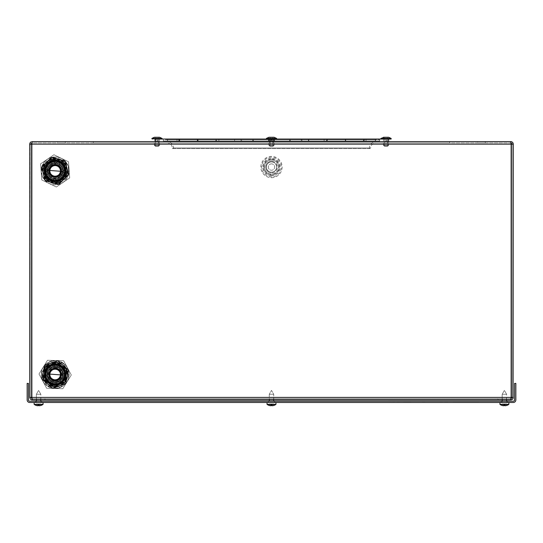 <?xml version="1.0" encoding="UTF-8"?>
<svg xmlns="http://www.w3.org/2000/svg" width="543" height="543" viewBox="0 0 543 543"><rect width="100%" height="100%" fill="white"/><g stroke="black" fill="none" stroke-linecap="round" stroke-linejoin="round"><path stroke-width="0.41" stroke-dasharray="2.71 2.04" d="M271.5 160.056A6.998 6.998 0 0 0 264.502 167.054A6.998 6.998 0 0 0 271.5 174.052A6.998 6.998 0 0 0 278.498 167.054A6.998 6.998 0 0 0 271.5 160.056A6.998 6.998 0 0 0 264.502 167.054A6.998 6.998 0 0 0 271.5 174.052A6.998 6.998 0 0 0 278.498 167.054A6.998 6.998 0 0 0 271.5 160.056M271.5 175.851A8.797 8.797 0 0 0 280.297 167.054A8.797 8.797 0 0 0 271.5 158.257A8.797 8.797 0 0 0 262.703 167.054A8.797 8.797 0 0 0 271.5 175.851M271.5 177.71A10.656 10.656 0 0 0 282.156 167.054A10.656 10.656 0 0 0 271.5 156.398A10.656 10.656 0 0 0 260.844 167.054A10.656 10.656 0 0 0 271.5 177.71M271.5 157.192A9.862 9.862 0 0 0 261.638 167.054A9.862 9.862 0 0 0 271.5 176.916A9.862 9.862 0 0 0 281.362 167.054A9.862 9.862 0 0 0 271.5 157.192M271.5 159.051A8.002 8.002 0 0 0 263.498 167.054A8.002 8.002 0 0 0 271.5 175.056A8.002 8.002 0 0 0 279.502 167.054A8.002 8.002 0 0 0 271.5 159.051M40.644 398.677L36.564 398.677L40.644 398.677L36.564 398.677L40.644 398.677L36.564 398.677L40.644 398.677L40.644 399.953L36.564 399.953L40.644 399.953L36.564 399.953L40.644 399.953L36.564 399.953L40.644 399.953L40.644 398.677L40.644 399.953M36.564 398.677L36.564 399.953M273.536 398.677L273.536 399.953L269.464 399.953L273.536 399.953L269.464 399.953L273.536 399.953L273.536 398.677L269.464 398.677L269.464 399.953L269.464 398.677L273.536 398.677M506.436 398.677L502.363 398.677L506.436 398.677L502.363 398.677L506.436 398.677L502.363 398.677L506.436 398.677L506.436 399.953L502.363 399.953L506.436 399.953L502.363 399.953L506.436 399.953L502.363 399.953L506.436 399.953L506.436 398.677L506.436 399.953M502.363 398.677L502.363 399.953M57.694 142.877L65.33 142.877L57.694 142.877L65.33 142.877L57.694 142.877L65.33 142.877L57.694 142.877L57.694 141.601L65.33 141.601L57.694 141.601L65.33 141.601L57.694 141.601L65.33 141.601L57.694 141.601L57.694 142.877L57.694 141.601M65.33 142.877L65.33 141.601M477.67 142.877L485.306 142.877L477.67 142.877L485.306 142.877L477.67 142.877L485.306 142.877L477.67 142.877L477.67 141.601L485.306 141.601L477.67 141.601L485.306 141.601L477.67 141.601L485.306 141.601L477.67 141.601L477.67 142.877L477.67 141.601M485.306 142.877L485.306 141.601M269.464 142.877L269.464 141.601L273.536 141.601L269.464 141.601L273.536 141.601L269.464 141.601L269.464 142.877L273.536 142.877L273.536 141.601L273.536 142.877L269.464 142.877M384.003 142.877L388.075 142.877L384.003 142.877L384.003 141.601L388.075 141.601L384.003 141.601M388.075 142.877L388.075 141.601M154.925 142.877L158.997 142.877L154.925 142.877L154.925 141.601L158.997 141.601L154.925 141.601M158.997 142.877L158.997 141.601M172.233 148.599L370.767 148.599L370.767 147.968L172.233 147.968L370.767 147.968A5.091 5.091 0 0 1 375.858 142.877L167.142 142.877A5.091 5.091 0 0 1 172.233 147.968L172.233 148.599L370.767 148.599M173.509 148.599L369.498 148.599L173.509 148.599L173.509 147.968L369.498 147.968L173.509 147.968A6.36 6.36 0 0 0 167.176 141.601M369.498 148.599L369.498 147.968A6.367 6.367 0 0 1 375.824 141.601M167.142 141.601L375.858 141.601L167.142 141.601M55.148 384.044A9.543 9.543 0 0 1 45.605 374.5A9.543 9.543 0 0 1 55.148 364.95A9.543 9.543 0 0 0 45.605 374.5A9.543 9.543 0 0 0 55.148 384.044A9.543 9.543 0 0 1 45.605 374.5A9.543 9.543 0 0 1 55.148 364.95A9.543 9.543 0 0 1 64.692 374.5A9.543 9.543 0 0 1 55.148 384.044A9.543 9.543 0 0 1 45.605 374.5A9.543 9.543 0 0 1 55.148 364.95A9.543 9.543 0 0 1 64.692 374.5A9.543 9.543 0 0 1 55.148 384.044A9.543 9.543 0 0 0 64.692 374.5A9.543 9.543 0 0 0 55.148 364.95A9.543 9.543 0 0 1 64.692 374.5A9.543 9.543 0 0 1 55.148 384.044M55.148 180.419A9.543 9.543 0 0 1 45.605 170.875A9.543 9.543 0 0 1 55.148 161.325A9.543 9.543 0 0 0 45.605 170.875A9.543 9.543 0 0 0 55.148 180.419A9.543 9.543 0 0 1 45.605 170.875A9.543 9.543 0 0 1 55.148 161.325A9.543 9.543 0 0 1 64.692 170.875A9.543 9.543 0 0 1 55.148 180.419A9.543 9.543 0 0 1 45.605 170.875A9.543 9.543 0 0 1 55.148 161.325A9.543 9.543 0 0 1 64.692 170.875A9.543 9.543 0 0 1 55.148 180.419A9.543 9.543 0 0 0 64.692 170.875A9.543 9.543 0 0 0 55.148 161.325A9.543 9.543 0 0 1 64.692 170.875A9.543 9.543 0 0 1 55.148 180.419M44.967 398.677L44.967 399.953L498.033 399.953L498.033 398.677L510.759 398.677L512.035 397.408A1.276 1.276 0 0 1 510.759 398.677A1.276 1.276 0 0 0 512.035 397.408L510.759 398.677L44.967 398.677L44.967 399.953L498.033 399.953L44.967 399.953L44.967 398.677L32.241 398.677A1.276 1.276 0 0 1 30.971 397.408L32.241 398.677L498.033 398.677L498.033 399.953L44.967 399.953L44.967 398.677M32.329 398.677L30.971 397.408A1.276 1.276 0 0 0 32.241 398.677L32.288 399.953L30.442 399.207L29.695 397.408L31.867 397.408L32.329 398.677L510.671 398.677L32.329 398.677M510.671 398.677L511.133 397.408L510.671 398.677M32.241 142.877L30.971 144.146A1.276 1.276 0 0 1 32.241 142.877L510.759 142.877A1.276 1.276 0 0 1 512.035 144.146L510.759 142.877L32.241 142.877A1.276 1.276 0 0 0 30.971 144.146L30.971 397.408L30.971 144.146L30.971 397.408L32.241 398.677L30.971 397.408L30.971 144.146L30.971 397.408L30.971 144.146L32.241 142.877L31.867 144.146L32.241 142.877L30.971 144.146L31.867 144.146L30.971 144.146L32.241 142.877M513.108 398.379L513.305 144.146L511.133 144.146L512.035 144.146L510.759 142.877L511.133 144.146L510.759 142.877L512.035 144.146L512.035 397.408L510.759 398.677L512.035 397.408L511.133 397.408L512.035 397.408L512.035 144.146A1.276 1.276 0 0 0 510.759 142.877L512.035 144.146L512.035 397.408L30.971 397.408L511.133 397.408L31.867 397.408L31.867 144.146L30.971 144.146M167.142 142.877L375.858 142.877M93.328 142.877L449.672 142.877L93.328 142.877L93.328 141.601L449.672 141.601L93.328 141.601L93.328 142.877M510.759 141.601L32.241 141.601L31.867 144.146L511.133 144.146L510.759 141.601L512.558 142.347M29.892 143.176L29.695 397.408M513.108 143.176L513.305 144.146M30.442 142.347L32.241 141.601M512.558 399.207L510.712 399.953L31.263 399.757M511.737 399.757L510.712 399.953L511.133 397.408L511.133 144.146L512.035 144.146L512.035 397.408M498.033 398.677L498.033 399.953L498.033 398.677M449.672 142.877L449.672 141.601L449.672 142.877M475.641 402.37L454.525 402.37L475.641 402.499M478.743 402.37L452.971 402.37L478.743 402.499M274.683 401.223L274.683 402.499L268.317 402.499L274.683 402.499L268.317 402.499L274.683 402.499L274.683 401.223L268.317 401.223L268.317 402.499L268.317 401.223L274.683 401.223M507.576 401.223L501.216 401.223L507.576 401.223L501.216 401.223L507.576 401.223L501.216 401.223L507.576 401.223L507.576 402.499L501.216 402.499L507.576 402.499L501.216 402.499L507.576 402.499L501.216 402.499L507.576 402.499L507.576 401.223L507.576 402.499M501.216 401.223L501.216 402.499M41.784 401.223L35.424 401.223L41.784 401.223L35.424 401.223L41.784 401.223L35.424 401.223L41.784 401.223L41.784 402.499L35.424 402.499L41.784 402.499L35.424 402.499L41.784 402.499L35.424 402.499L41.784 402.499L41.784 401.223L41.784 402.499M35.424 401.223L35.424 402.499M412.694 402.499L410.338 402.37L412.694 402.499M410.942 402.37L403.32 402.37L410.942 402.499M29.695 402.499L513.305 402.499A2.545 2.545 0 0 0 515.85 399.953L515.85 383.406L514.574 383.406L514.574 399.953A1.269 1.269 0 0 1 513.305 401.223L29.695 401.223A1.269 1.269 0 0 1 28.426 399.953L28.426 383.406L27.15 383.406L27.15 399.953A2.545 2.545 0 0 0 29.695 402.499M442.728 402.499L438.832 402.499L442.728 402.37M447.921 402.37L439.212 402.499L447.921 402.499M447.405 402.37L439.219 402.37L447.405 402.499M426.282 402.499L422.291 402.499M406.904 402.499L403.306 402.499L406.904 402.37M391.109 402.499L399.58 402.499M444.154 402.499L445.111 402.499L444.154 402.499M465.378 402.37L457.613 402.499L465.378 402.37M422.291 402.37L426.282 402.37M408.628 402.499L405.214 402.499L408.628 402.499M405.628 402.37L407.983 402.37L405.628 402.37M391.109 402.37L392.569 402.499M399.58 402.37L392.569 402.37M390.342 402.37L388.584 402.499L390.356 402.499M462.636 402.37L469.077 402.37L462.636 402.499M506.626 399.953L506.626 394.266L502.166 394.266L506.626 394.266L504.393 390.403L502.166 394.266L506.626 394.266L502.166 394.266L506.626 394.266L504.393 390.403L502.166 394.266L504.393 390.403L506.626 394.266L502.166 394.266L502.166 399.953M499.94 404.372A7.636 7.636 0 0 0 501.956 405.404L501.956 405.383A7.595 7.324 -113.4 0 0 502.906 405.648L502.933 404.026L502.906 405.648A7.595 7.324 -113.4 0 1 501.956 405.383L502.099 404.026L504.78 404.026L502.099 404.026L504.78 404.026L502.099 404.026L504.223 404.026L502.099 404.026L501.956 405.404A7.636 7.636 0 0 1 499.94 404.372L499.94 402.499L508.852 402.499L499.94 402.499L508.852 402.499L499.94 402.499L499.94 404.372L508.852 404.372L499.94 404.372L508.852 404.372L499.94 404.372L508.852 404.372L508.852 402.499L499.94 402.499L508.852 402.499L508.852 404.372A7.636 7.636 0 0 1 506.836 405.404L506.836 405.383A7.595 7.324 113.4 0 1 505.886 405.648A7.629 6.57 -101.9 0 1 505.173 405.723A7.629 3.794 -96.9 0 1 504.752 405.648A7.629 3.794 -96.9 0 0 505.173 405.723A7.629 6.57 -101.9 0 0 505.886 405.648A7.595 7.324 113.4 0 0 506.836 405.383L506.836 405.383A7.595 7.324 113.4 0 1 505.886 405.648A7.629 6.57 -101.9 0 1 505.173 405.723A7.629 3.794 -96.9 0 1 504.752 405.648A7.595 1.833 -96.2 0 0 504.963 405.383A7.595 1.833 -96.2 0 1 504.752 405.648A7.629 3.794 -96.9 0 0 505.173 405.723A7.629 6.57 -101.9 0 0 505.886 405.648A7.595 7.324 113.4 0 0 506.836 405.383L506.836 405.404A7.636 7.636 0 0 0 508.852 404.372M502.166 401.223L502.166 402.499L506.626 402.499L502.166 402.499L506.626 402.499L502.166 402.499L506.626 402.499L502.166 402.499L502.166 394.266L502.166 402.499M506.626 401.223L506.626 402.499M504.067 405.397L504.04 405.648A7.629 3.794 96.9 0 1 503.619 405.723A7.629 6.57 101.9 0 1 502.906 405.648A7.629 6.57 101.9 0 0 503.619 405.723L503.755 404.026L503.619 405.723A7.629 3.794 96.9 0 0 504.04 405.648A7.595 1.833 96.2 0 1 503.829 405.383A7.453 7.412 180 0 0 504.963 405.383A7.453 7.412 180 0 1 504.399 405.404M504.393 405.404A7.453 7.412 180 0 0 504.963 405.383L504.78 404.026L504.963 405.383L504.78 404.026L504.013 404.026L503.829 405.383A7.453 7.412 180 0 0 504.393 405.404A7.453 7.412 180 0 1 503.829 405.383A7.595 1.833 96.2 0 0 504.04 405.648A7.595 1.833 96.2 0 1 503.829 405.383A7.453 7.412 180 0 0 504.963 405.383A7.595 1.833 -96.2 0 1 504.752 405.648A7.595 1.833 -96.2 0 0 504.963 405.383A7.453 7.412 180 0 1 503.829 405.383A7.595 1.833 96.2 0 0 504.04 405.648A7.595 1.833 96.2 0 1 503.829 405.383L504.013 404.026L503.829 405.383L504.013 404.026L503.829 405.383L504.013 404.026L504.78 404.026L504.963 405.383A7.595 1.833 -96.2 0 1 504.752 405.648A7.629 3.794 -96.9 0 0 505.173 405.723L505.038 404.026L505.859 404.026L505.886 405.648L505.859 404.026L506.694 404.026L506.836 405.383L506.694 404.026L505.038 404.026L505.173 405.723L505.038 404.026L504.569 404.026L504.725 405.397M504.752 405.648L504.569 404.026L504.752 405.648L504.569 404.026L505.038 404.026L504.569 404.026L504.752 405.648L504.569 404.026L505.859 404.026L505.886 405.648L505.859 404.026L506.694 404.026L506.836 405.383L506.694 404.026L505.038 404.026L505.173 405.723L505.038 404.026L505.859 404.026L505.886 405.648L505.859 404.026L506.694 404.026L506.836 405.383L506.694 404.026L505.038 404.026L505.173 405.723M269.274 401.223L269.274 394.266L273.726 394.266L269.274 394.266L273.726 394.266L271.5 390.403L269.274 394.266L271.5 390.403L273.726 394.266L269.274 394.266L269.274 399.953M275.953 402.499L267.047 402.499L275.953 402.499L267.047 402.499L267.047 404.372L275.953 404.372L267.047 404.372L275.953 404.372L275.953 402.499L267.047 402.499M273.726 399.953L273.726 394.266L273.726 402.499L269.274 402.499L273.726 402.499L269.274 402.499L273.726 402.499L273.726 401.223M271.174 405.397L271.147 405.648A7.629 3.794 96.9 0 1 270.726 405.723A7.629 6.57 101.9 0 1 270.014 405.648A7.595 7.324 -113.4 0 1 269.063 405.383L269.206 404.026L269.063 405.383A7.595 7.324 -113.4 0 0 270.014 405.648L270.041 404.026L269.206 404.026L270.041 404.026L270.014 405.648A7.629 6.57 101.9 0 0 270.726 405.723L270.855 404.026L269.206 404.026L271.88 404.026L270.041 404.026L271.33 404.026L270.855 404.026L270.726 405.723A7.629 3.794 96.9 0 0 271.147 405.648A7.595 1.833 96.2 0 1 270.937 405.383A7.453 7.412 180 0 0 272.063 405.383A7.595 1.833 -96.2 0 1 271.853 405.648A7.629 3.794 -96.9 0 0 272.274 405.723A7.629 3.794 -96.9 0 1 271.853 405.648A7.595 1.833 -96.2 0 0 272.063 405.383A7.453 7.412 180 0 1 270.937 405.383A7.453 7.412 180 0 0 272.063 405.383A7.595 1.833 -96.2 0 1 271.853 405.648A7.629 3.794 -96.9 0 0 272.274 405.723A7.629 6.57 -101.9 0 0 272.986 405.648A7.629 6.57 -101.9 0 1 272.274 405.723L272.145 404.026L272.959 404.026L272.986 405.648A7.595 7.324 113.4 0 0 273.937 405.383A7.595 7.324 113.4 0 1 272.986 405.648L272.959 404.026L273.794 404.026L273.937 405.404L273.794 404.026L272.145 404.026L272.274 405.723L272.145 404.026L271.67 404.026L271.826 405.397M271.853 405.648L271.67 404.026L271.853 405.648L271.67 404.026L272.145 404.026L271.12 404.026L270.937 405.383A7.595 1.833 96.2 0 0 271.147 405.648A7.595 1.833 96.2 0 1 270.937 405.383L271.12 404.026L270.937 405.383L271.12 404.026L271.88 404.026L272.063 405.383L271.67 404.026L272.959 404.026L272.986 405.648L272.959 404.026L273.794 404.026L273.937 405.383L273.794 404.026L272.145 404.026L272.274 405.723M40.834 399.953L40.834 394.266L36.374 394.266L40.834 394.266L38.607 390.403L36.374 394.266L40.834 394.266L36.374 394.266L40.834 394.266L38.607 390.403L36.374 394.266L38.607 390.403L40.834 394.266L36.374 394.266L36.374 399.953M34.148 404.372A7.636 7.636 0 0 0 36.164 405.404L36.164 405.383A7.595 7.324 -113.4 0 0 37.114 405.648L37.141 404.026L37.114 405.648A7.595 7.324 -113.4 0 1 36.164 405.383L36.306 404.026L38.987 404.026L36.306 404.026L38.987 404.026L36.306 404.026L38.431 404.026L36.306 404.026L36.164 405.404A7.636 7.636 0 0 1 34.148 404.372L34.148 402.499L43.06 402.499L34.148 402.499L43.06 402.499L34.148 402.499L34.148 404.372L43.06 404.372L34.148 404.372L43.06 404.372L34.148 404.372L43.06 404.372L43.06 402.499L34.148 402.499L43.06 402.499L43.06 404.372A7.636 7.636 0 0 1 41.044 405.404L41.044 405.383A7.595 7.324 113.4 0 1 40.094 405.648A7.629 6.57 -101.9 0 1 39.381 405.723A7.629 3.794 -96.9 0 1 38.96 405.648A7.629 3.794 -96.9 0 0 39.381 405.723A7.629 6.57 -101.9 0 0 40.094 405.648A7.595 7.324 113.4 0 0 41.044 405.383L41.044 405.383A7.595 7.324 113.4 0 1 40.094 405.648A7.629 6.57 -101.9 0 1 39.381 405.723A7.629 3.794 -96.9 0 1 38.96 405.648A7.595 1.833 -96.2 0 0 39.171 405.383A7.595 1.833 -96.2 0 1 38.96 405.648A7.629 3.794 -96.9 0 0 39.381 405.723A7.629 6.57 -101.9 0 0 40.094 405.648A7.595 7.324 113.4 0 0 41.044 405.383L41.044 405.404A7.636 7.636 0 0 0 43.06 404.372M36.374 401.223L36.374 402.499L40.834 402.499L36.374 402.499L40.834 402.499L36.374 402.499L40.834 402.499L36.374 402.499L36.374 394.266L36.374 402.499M40.834 401.223L40.834 402.499M38.275 405.397L38.248 405.648A7.629 3.794 96.9 0 1 37.827 405.723A7.629 6.57 101.9 0 1 37.114 405.648A7.629 6.57 101.9 0 0 37.827 405.723L37.962 404.026L37.827 405.723A7.629 3.794 96.9 0 0 38.248 405.648A7.595 1.833 96.2 0 1 38.037 405.383A7.453 7.412 180 0 0 38.601 405.404M38.607 405.404A7.453 7.412 180 0 0 39.171 405.383A7.453 7.412 180 0 1 38.037 405.383A7.453 7.412 180 0 0 39.171 405.383A7.595 1.833 -96.2 0 1 38.96 405.648A7.595 1.833 -96.2 0 0 39.171 405.383A7.453 7.412 180 0 1 38.037 405.383A7.595 1.833 96.2 0 0 38.248 405.648A7.595 1.833 96.2 0 1 38.037 405.383A7.453 7.412 180 0 0 39.171 405.383A7.595 1.833 -96.2 0 1 38.96 405.648A7.629 3.794 -96.9 0 0 39.381 405.723L39.245 404.026L40.067 404.026L40.094 405.648L40.067 404.026L40.901 404.026L41.044 405.383L40.901 404.026L39.245 404.026L39.381 405.723L39.245 404.026L38.777 404.026L38.933 405.397M38.96 405.648L38.777 404.026L38.96 405.648L38.777 404.026L39.245 404.026L38.22 404.026L38.037 405.383A7.595 1.833 96.2 0 0 38.248 405.648A7.595 1.833 96.2 0 1 38.037 405.383L38.22 404.026L38.037 405.383L38.22 404.026L38.037 405.383L38.22 404.026L38.987 404.026L39.171 405.383L38.777 404.026L40.067 404.026L40.094 405.648L40.067 404.026L40.901 404.026L41.044 405.383L40.901 404.026L39.245 404.026L39.381 405.723L39.245 404.026L38.777 404.026L38.96 405.648L38.777 404.026L40.067 404.026L40.094 405.648L40.067 404.026L40.901 404.026L41.044 405.383L40.901 404.026L39.245 404.026L39.381 405.723M37.827 405.723L37.962 404.026L37.827 405.723A7.629 6.57 101.9 0 1 37.114 405.648A7.595 7.324 -113.4 0 1 36.164 405.383A7.595 7.324 -113.4 0 0 37.114 405.648L37.141 404.026L37.114 405.648A7.629 6.57 101.9 0 0 37.827 405.723L37.962 404.026L37.827 405.723A7.629 3.794 96.9 0 0 38.248 405.648A7.629 3.794 96.9 0 1 37.827 405.723A7.629 3.794 96.9 0 0 38.248 405.648L38.431 404.026L38.248 405.648M38.987 404.026L39.171 405.383L38.987 404.026M37.141 404.026L37.114 405.648L37.141 404.026M36.306 404.026L36.164 405.383L36.306 404.026M270.726 405.723L270.855 404.026L270.726 405.723A7.629 3.794 96.9 0 0 271.147 405.648L271.33 404.026L271.147 405.648M271.88 404.026L272.063 405.383L271.88 404.026M270.041 404.026L270.014 405.648L270.041 404.026M269.206 404.026L269.063 405.383L269.206 404.026M503.619 405.723L503.755 404.026L503.619 405.723A7.629 6.57 101.9 0 1 502.906 405.648A7.595 7.324 -113.4 0 1 501.956 405.383A7.595 7.324 -113.4 0 0 502.906 405.648L502.933 404.026L502.906 405.648A7.629 6.57 101.9 0 0 503.619 405.723L503.755 404.026L503.619 405.723A7.629 3.794 96.9 0 0 504.04 405.648A7.629 3.794 96.9 0 1 503.619 405.723A7.629 3.794 96.9 0 0 504.04 405.648L504.223 404.026L504.04 405.648M504.78 404.026L504.963 405.383L504.78 404.026M502.933 404.026L502.906 405.648L502.933 404.026M502.099 404.026L501.956 405.383L502.099 404.026M384.24 141.601L273.197 141.601L384.24 141.601M388.584 145.422L383.494 145.422L388.584 145.422L388.584 142.877L383.494 142.877L388.584 142.877L388.584 139.225L380.948 139.056L391.13 139.056M155.067 139.056L152.257 139.056M269.803 141.601L273.197 141.601M268.955 141.601L274.045 141.601L268.955 141.601L268.955 139.056L274.045 139.056L163.328 139.056L379.679 139.056L268.955 139.056L274.045 139.056L268.955 139.056L274.045 139.056L268.955 139.056L268.955 142.877L274.045 142.877L268.955 142.877L274.045 142.877L268.955 142.877L268.955 145.422L274.045 145.422L268.955 145.422L274.045 145.422L268.955 145.422L268.955 141.601M176.984 139.694L176.984 140.963L218.883 140.963L176.984 140.963L176.984 139.694L218.883 139.694L167.699 139.694L167.699 140.963L167.495 139.694L167.495 140.963L178.81 140.963L167.495 140.963L167.495 139.694L197.258 139.694L163.341 139.694L163.341 140.963L163.341 139.694L163.368 140.963L178.81 140.963L163.368 140.963L163.341 139.694L197.258 139.694L176.984 139.694M218.883 140.963L218.883 139.694L216.603 139.694L252.604 139.694L216.603 139.694L252.604 139.694L216.603 139.694L252.604 139.694L216.603 139.694L234.603 139.694L216.603 139.694L218.883 139.694L218.883 140.963L216.603 140.963L252.604 140.963L218.883 140.963M241.044 139.694L241.044 140.963L241.044 139.694L216.603 139.694L252.604 139.694L241.044 139.694L241.744 139.694L241.744 140.963L269.416 140.963L241.744 140.963L241.744 139.694L241.044 139.694M273.584 139.694L273.584 140.963L289.5 140.963L273.584 140.963L273.584 139.694L289.5 139.694L253.5 139.694L289.5 139.694L253.5 139.694L289.5 139.694L253.5 139.694L289.5 139.694L253.5 139.694L269.416 139.694L268.493 139.694L268.493 140.963L268.493 139.694L253.052 139.694L271.052 139.694L235.051 139.694L289.5 139.694L273.584 139.694L274.507 139.694L274.507 140.963L301.956 140.963L274.507 140.963L274.507 139.694L273.584 139.694M269.416 140.963L269.416 139.694L269.416 140.963L253.5 140.963L289.5 140.963L269.416 140.963M301.956 140.963L301.956 139.694L301.256 139.694L301.256 140.963L301.256 139.694L289.948 139.694L307.949 139.694L271.948 139.694L326.397 139.694L290.396 139.694L326.397 139.694L290.396 139.694L326.397 139.694L290.396 139.694L326.397 139.694L290.396 139.694L301.956 139.694L301.956 140.963L290.396 140.963L379.632 140.963L301.956 140.963M195.005 139.056L163.328 139.056L163.328 141.601L379.679 141.601L163.328 141.601M347.995 139.694L324.117 139.694L324.117 140.963L324.117 139.694L326.397 139.694L290.396 139.694L347.995 139.694M273.197 139.056L266.409 139.056L276.591 139.056L266.409 139.056L266.409 138.417L276.591 138.417L266.409 138.417L276.591 138.417L274.106 137.277L268.894 137.277L274.106 137.277M179.713 139.694L215.707 139.694L179.713 139.694L215.707 139.694L179.713 139.694L215.707 139.694L179.713 139.694L215.707 139.694L179.713 139.694L179.713 140.963L215.707 140.963L179.713 140.963L215.707 140.963L179.713 140.963L215.707 140.963L179.713 140.963L179.713 139.694M198.161 139.694L234.155 139.694L198.161 139.694L234.155 139.694L198.161 139.694L234.155 139.694L198.161 139.694L234.155 139.694L198.161 139.694L234.155 139.694L198.161 139.694L198.161 140.963L234.155 140.963L198.161 140.963L234.155 140.963L198.161 140.963L234.155 140.963L198.161 140.963L234.155 140.963L198.161 140.963L198.161 139.694L198.161 140.963M308.845 139.694L344.839 139.694L308.845 139.694L344.839 139.694L308.845 139.694L344.839 139.694L308.845 139.694L344.839 139.694L308.845 139.694L344.839 139.694L308.845 139.694L308.845 140.963L344.839 140.963L308.845 140.963L344.839 140.963L308.845 140.963L344.839 140.963L308.845 140.963L344.839 140.963L308.845 140.963L308.845 139.694L308.845 140.963M327.293 139.694L363.287 139.694L327.293 139.694L363.287 139.694L327.293 139.694L363.287 139.694L327.293 139.694L363.287 139.694L327.293 139.694L327.293 140.963L363.287 140.963L327.293 140.963L363.287 140.963L327.293 140.963L363.287 140.963L327.293 140.963L327.293 139.694M375.505 139.694L345.742 139.694L379.659 139.694L345.742 139.694L375.505 139.694L375.505 140.963L375.505 139.694M167.495 139.694L178.81 139.694L167.495 139.694M179.258 140.963L197.258 140.963L163.341 140.963L197.258 140.963L167.699 140.963L197.258 140.963L179.258 140.963L179.258 139.694L179.258 140.963M345.742 140.963L379.659 140.963L345.742 140.963L345.742 139.694M216.603 140.963L252.604 140.963L216.603 140.963L252.604 140.963L216.603 140.963L252.604 140.963L216.603 140.963L216.603 139.694L216.603 140.963M235.051 140.963L271.052 140.963L235.051 140.963L271.052 140.963L235.051 140.963L271.052 140.963L235.051 140.963L271.052 140.963L235.051 140.963L235.051 139.694M271.948 140.963L307.949 140.963L271.948 140.963L307.949 140.963L271.948 140.963L307.949 140.963L271.948 140.963L307.949 140.963L271.948 140.963L271.948 139.694M290.396 140.963L326.397 140.963L290.396 140.963L326.397 140.963L290.396 140.963L326.397 140.963L290.396 140.963L290.396 139.694L290.396 140.963M253.5 140.963L289.5 140.963L253.5 140.963L289.5 140.963L253.5 140.963L289.5 140.963L253.5 140.963L253.5 139.694L253.5 140.963M363.287 140.963L345.294 140.963L363.287 140.963L363.287 139.694L363.287 140.963M344.839 140.963L326.845 140.963L344.839 140.963L344.839 139.694M326.397 140.963L308.397 140.963L326.397 140.963L326.397 139.694L326.397 140.963M307.949 140.963L289.948 140.963L307.949 140.963L307.949 139.694M234.155 140.963L216.155 140.963L234.155 140.963L234.155 139.694M271.052 140.963L253.052 140.963L271.052 140.963L271.052 139.694M215.707 140.963L197.706 140.963L215.707 140.963L215.707 139.694L215.707 140.963M289.5 140.963L271.5 140.963L289.5 140.963L289.5 139.694L289.5 140.963M252.604 140.963L234.603 140.963L252.604 140.963L252.604 139.694L252.604 140.963M197.258 139.694L197.258 140.963M197.706 139.694L197.706 140.963L197.706 139.694M216.155 139.694L216.155 140.963L216.155 139.694M234.603 139.694L234.603 140.963L234.603 139.694M308.397 139.694L308.397 140.963L308.397 139.694M326.845 139.694L326.845 140.963L326.845 139.694M345.294 139.694L345.294 140.963L345.294 139.694M366.016 140.963L366.016 139.694L366.016 140.963M363.742 139.694L363.742 140.963L363.742 139.694M375.301 139.694L375.301 140.963L375.301 139.694M253.052 139.694L253.052 140.963L253.052 139.694M271.5 139.694L271.5 140.963L271.5 139.694M289.948 139.694L289.948 140.963L289.948 139.694M379.659 140.963L379.659 139.694L379.659 140.963M379.679 141.601L379.679 139.056L266.409 139.056M379.632 139.694L379.632 140.963L379.632 139.694M364.19 139.694L364.19 140.963L364.19 139.694M178.81 139.694L178.81 140.963L178.81 139.694M155.855 146.44L158.162 146.44L155.855 146.44M159.079 145.673L154.674 145.673L159.079 145.673M157.49 140.074L156.391 140.074L157.49 140.074M155.726 141.166L158.298 141.166L155.726 141.166M159.079 143.895L154.674 143.895L159.079 143.895M158.196 143.895L155.624 143.895L158.196 143.895M159.309 145.422L154.416 145.422L159.309 145.422M154.612 142.877L159.506 142.877L154.612 142.877M155.726 137.277L158.298 137.277L155.726 137.277M155.726 145.422L158.298 145.422L155.726 145.422M151.87 139.056L162.052 139.056M162.052 138.417L152.257 138.417M159.37 137.277L154.551 137.277M159.309 139.056L154.416 139.056L159.309 139.056M272.654 146.44L270.299 146.44L272.654 146.44M269.301 145.673L273.794 145.673L269.301 145.673M270.95 140.074L272.07 140.074L270.95 140.074M272.783 141.166L270.163 141.166L272.783 141.166M269.301 143.895L273.794 143.895L269.301 143.895M270.217 143.895L272.837 143.895L270.217 143.895M272.783 137.277L270.163 137.277L272.783 137.277M272.783 145.422L270.163 145.422L272.783 145.422M385.157 146.44L387.24 146.44L385.157 146.44M387.722 145.673L383.752 145.673L387.722 145.673M386.46 140.074L385.469 140.074L386.46 140.074M385.055 141.166L387.376 141.166L385.055 141.166M387.722 143.895L383.752 143.895L387.722 143.895M387.023 143.895L384.702 143.895L387.023 143.895M385.055 137.277L387.376 137.277L385.055 137.277M385.055 145.422L387.376 145.422L385.055 145.422M391.13 138.417L380.948 138.417M388.645 137.277L384.125 137.277M387.906 139.056L383.494 139.056L387.906 139.056M272.586 146.44L270.299 146.44L272.586 146.44M269.437 145.673L273.794 145.673L269.437 145.673M270.984 140.074L272.07 140.074L270.984 140.074M272.708 141.166L270.163 141.166L272.708 141.166M269.437 143.895L273.794 143.895L269.437 143.895M270.292 143.895L272.837 143.895L270.292 143.895M272.708 137.277L270.163 137.277L272.708 137.277M272.708 145.422L270.163 145.422L272.708 145.422M273.855 137.277L269.145 137.277M271.724 163.884A3.183 3.183 0 0 0 268.323 166.83A3.183 3.183 0 0 0 271.276 170.231A3.183 3.183 0 0 0 274.677 167.278A3.183 3.183 0 0 0 271.724 163.884A3.183 3.183 0 0 0 268.323 166.83A3.183 3.183 0 0 0 271.276 170.231A3.183 3.183 0 0 0 274.677 167.278A3.183 3.183 0 0 0 271.724 163.884M276.577 167.414A5.091 5.091 0 0 0 271.86 161.977A5.091 5.091 0 0 0 266.423 166.694A5.091 5.091 0 0 0 271.14 172.131A5.091 5.091 0 0 0 276.577 167.414A5.091 5.091 0 0 0 271.86 161.977A5.091 5.091 0 0 0 266.423 166.694A5.091 5.091 0 0 0 271.14 172.131A5.091 5.091 0 0 0 276.577 167.414M271.867 161.916A5.152 5.152 0 0 1 276.638 167.42A5.152 5.152 0 0 1 271.133 172.199A5.152 5.152 0 0 1 266.362 166.687A5.152 5.152 0 0 1 271.867 161.916M271.907 161.278A5.79 5.79 0 0 1 277.276 167.461A5.79 5.79 0 0 1 271.093 172.83A5.79 5.79 0 0 0 277.276 167.461A5.79 5.79 0 0 0 271.907 161.278A5.79 5.79 0 0 0 265.724 166.647A5.79 5.79 0 0 0 271.093 172.83A5.79 5.79 0 0 1 265.724 166.647A5.79 5.79 0 0 1 271.907 161.278M263.817 166.511A7.697 7.697 0 0 0 270.957 174.737A7.697 7.697 0 0 0 279.183 167.597A7.697 7.697 0 0 0 272.043 159.377A7.697 7.697 0 0 0 263.817 166.511M56.16 363.946A10.602 10.602 0 0 0 44.594 373.482A10.602 10.602 0 0 0 54.137 385.048A10.602 10.602 0 0 0 65.703 375.512A10.602 10.602 0 0 0 56.16 363.946A10.602 10.602 0 0 0 44.594 373.482A10.602 10.602 0 0 0 54.137 385.048A10.602 10.602 0 0 0 65.703 375.512A10.602 10.602 0 0 0 56.16 363.946M54.66 379.564A5.091 5.091 0 0 1 50.078 374.012A5.091 5.091 0 0 1 55.637 369.43A5.091 5.091 0 0 0 50.078 374.012A5.091 5.091 0 0 0 54.66 379.564A5.091 5.091 0 0 0 60.219 374.982A5.091 5.091 0 0 0 55.637 369.43A5.091 5.091 0 0 1 60.219 374.982A5.091 5.091 0 0 1 54.66 379.564M54.538 380.833A6.36 6.36 0 0 1 48.816 373.889A6.36 6.36 0 0 1 55.759 368.161A6.36 6.36 0 0 0 48.816 373.889A6.36 6.36 0 0 0 54.538 380.833A6.36 6.36 0 0 0 61.481 375.104A6.36 6.36 0 0 0 55.759 368.161A6.36 6.36 0 0 1 61.481 375.104A6.36 6.36 0 0 1 54.538 380.833M54.117 385.265L60.334 385.863L67.583 375.688L62.397 364.326L49.963 363.131L42.714 373.306L47.899 384.668L60.334 385.863L67.583 375.688L62.397 364.326L49.963 363.131L46.338 368.215A10.819 10.819 0 0 0 45.307 378.987L47.899 384.668L54.117 385.265A10.819 10.819 0 0 0 64.99 370.007A10.819 10.819 0 0 0 46.338 368.215L42.714 373.306L45.307 378.987A10.819 10.819 0 0 0 54.117 385.265M54.3 383.365A8.905 8.905 0 0 0 64.013 375.349A8.905 8.905 0 0 0 55.997 365.629A8.905 8.905 0 0 1 64.013 375.349A8.905 8.905 0 0 1 54.3 383.365A8.905 8.905 0 0 0 64.013 375.349A8.905 8.905 0 0 0 55.997 365.629A8.905 8.905 0 0 1 64.013 375.349A8.905 8.905 0 0 1 54.3 383.365A8.905 8.905 0 0 0 64.013 375.349A8.905 8.905 0 0 0 55.997 365.629A8.905 8.905 0 0 1 64.013 375.349A8.905 8.905 0 0 1 54.3 383.365A8.905 8.905 0 0 1 46.284 373.645A8.905 8.905 0 0 1 55.997 365.629A8.905 8.905 0 0 0 46.284 373.645A8.905 8.905 0 0 0 54.3 383.365A8.905 8.905 0 0 1 46.284 373.645A8.905 8.905 0 0 1 55.997 365.629A8.905 8.905 0 0 0 46.284 373.645A8.905 8.905 0 0 0 54.3 383.365A8.905 8.905 0 0 1 46.284 373.645A8.905 8.905 0 0 1 55.997 365.629A8.905 8.905 0 0 0 46.284 373.645A8.905 8.905 0 0 0 54.3 383.365M54.422 382.034A7.575 7.575 0 0 0 62.689 375.22A7.575 7.575 0 0 0 55.875 366.959A7.575 7.575 0 0 0 47.608 373.774A7.575 7.575 0 0 0 54.422 382.034A7.575 7.575 0 0 0 62.689 375.22A7.575 7.575 0 0 0 55.875 366.959A7.575 7.575 0 0 0 47.608 373.774A7.575 7.575 0 0 0 54.422 382.034M64.99 381.512A12.089 12.089 0 0 0 56.302 362.459A12.089 12.089 0 0 0 44.146 379.516A12.089 12.089 0 0 0 64.99 381.512L60.945 387.2L47.044 385.863L41.254 373.163L49.352 361.794L63.253 363.131L69.042 375.831L64.99 381.512A12.089 12.089 0 0 1 44.146 379.516A12.089 12.089 0 0 1 56.302 362.459A12.089 12.089 0 0 1 64.99 381.512L69.042 375.831L63.253 363.131L49.352 361.794L41.254 373.163L47.044 385.863L60.945 387.2L69.042 375.831L63.253 363.131L49.352 361.794L41.254 373.163L47.044 385.863L60.945 387.2L64.99 381.512M69.042 375.831L63.253 363.131L49.352 361.794L41.254 373.163L47.044 385.863L60.945 387.2L69.042 375.831M58.963 160.979A10.602 10.602 0 0 0 45.259 167.061A10.602 10.602 0 0 0 51.334 180.765A10.602 10.602 0 0 0 65.038 174.69A10.602 10.602 0 0 0 58.963 160.979A10.602 10.602 0 0 0 45.259 167.061A10.602 10.602 0 0 0 51.334 180.765A10.602 10.602 0 0 0 65.038 174.69A10.602 10.602 0 0 0 58.963 160.979M53.316 175.62A5.091 5.091 0 0 1 50.397 169.043A5.091 5.091 0 0 1 56.981 166.124A5.091 5.091 0 0 0 50.397 169.043A5.091 5.091 0 0 0 53.316 175.62A5.091 5.091 0 0 0 59.9 172.701A5.091 5.091 0 0 0 56.981 166.124A5.091 5.091 0 0 1 59.9 172.701A5.091 5.091 0 0 1 53.316 175.62M52.861 176.808A6.36 6.36 0 0 1 49.209 168.581A6.36 6.36 0 0 1 57.436 164.936A6.36 6.36 0 0 0 49.209 168.581A6.36 6.36 0 0 0 52.861 176.808A6.36 6.36 0 0 0 61.087 173.163A6.36 6.36 0 0 0 57.436 164.936A6.36 6.36 0 0 1 61.087 173.163A6.36 6.36 0 0 1 52.861 176.808M51.252 180.968L57.083 183.215L66.803 175.369L64.868 163.029L53.214 158.529L43.494 166.375L45.429 178.715L57.083 183.215L66.803 175.369L65.839 169.199L64.868 163.029L53.214 158.529L48.354 162.452A10.819 10.819 0 0 0 44.458 172.545L45.429 178.715L51.252 180.968A10.819 10.819 0 0 0 65.839 169.199A10.819 10.819 0 0 0 48.354 162.452L43.494 166.375L44.458 172.545A10.819 10.819 0 0 0 51.252 180.968M51.945 179.183A8.905 8.905 0 0 0 63.463 174.079A8.905 8.905 0 0 0 58.352 162.561A8.905 8.905 0 0 1 63.463 174.079A8.905 8.905 0 0 1 51.945 179.183A8.905 8.905 0 0 0 63.463 174.079A8.905 8.905 0 0 0 58.352 162.561A8.905 8.905 0 0 1 63.463 174.079A8.905 8.905 0 0 1 51.945 179.183A8.905 8.905 0 0 0 63.463 174.079A8.905 8.905 0 0 0 58.352 162.561A8.905 8.905 0 0 1 63.463 174.079A8.905 8.905 0 0 1 51.945 179.183A8.905 8.905 0 0 1 46.834 167.665A8.905 8.905 0 0 1 58.352 162.561A8.905 8.905 0 0 0 46.834 167.665A8.905 8.905 0 0 0 51.945 179.183A8.905 8.905 0 0 1 46.834 167.665A8.905 8.905 0 0 1 58.352 162.561A8.905 8.905 0 0 0 46.834 167.665A8.905 8.905 0 0 0 51.945 179.183A8.905 8.905 0 0 1 46.834 167.665A8.905 8.905 0 0 1 58.352 162.561A8.905 8.905 0 0 0 46.834 167.665A8.905 8.905 0 0 0 51.945 179.183M52.427 177.934A7.575 7.575 0 0 0 62.214 173.597A7.575 7.575 0 0 0 57.87 163.81A7.575 7.575 0 0 0 48.083 168.147A7.575 7.575 0 0 0 52.427 177.934A7.575 7.575 0 0 0 62.214 173.597A7.575 7.575 0 0 0 57.87 163.81A7.575 7.575 0 0 0 48.083 168.147A7.575 7.575 0 0 0 52.427 177.934M62.744 180.283A12.089 12.089 0 0 0 59.499 159.594A12.089 12.089 0 0 0 43.202 172.742A12.089 12.089 0 0 0 62.744 180.283L57.307 184.668L44.282 179.638L42.123 165.846L52.99 157.083L66.015 162.106L68.174 175.898L62.744 180.283A12.089 12.089 0 0 1 43.202 172.742A12.089 12.089 0 0 1 59.499 159.594A12.089 12.089 0 0 1 62.744 180.283L68.174 175.898L66.015 162.106L52.99 157.083L42.123 165.846L44.282 179.638L57.307 184.668L68.174 175.898L66.015 162.106L52.99 157.083L42.123 165.846L44.282 179.638L57.307 184.668L62.744 180.283M68.174 175.898L66.015 162.106L52.99 157.083L42.123 165.846L44.282 179.638L57.307 184.668L68.174 175.898M65.37 168.058A10.602 10.602 0 0 1 57.958 181.097A10.602 10.602 0 0 1 44.926 173.685A10.602 10.602 0 0 1 52.338 160.653A10.602 10.602 0 0 1 65.37 168.058A10.602 10.602 0 0 1 57.958 181.097A10.602 10.602 0 0 1 44.926 173.685A10.602 10.602 0 0 1 52.338 160.653A10.602 10.602 0 0 1 65.37 168.058M50.241 172.219A5.091 5.091 0 0 0 56.499 175.783A5.091 5.091 0 0 0 60.056 169.525A5.091 5.091 0 0 1 56.499 175.783A5.091 5.091 0 0 1 50.241 172.219A5.091 5.091 0 0 1 53.798 165.961A5.091 5.091 0 0 1 60.056 169.525A5.091 5.091 0 0 0 53.798 165.961A5.091 5.091 0 0 0 50.241 172.219M49.013 172.559A6.36 6.36 0 0 0 56.839 177.011A6.36 6.36 0 0 0 61.284 169.185A6.36 6.36 0 0 1 56.839 177.011A6.36 6.36 0 0 1 49.013 172.559A6.36 6.36 0 0 1 53.458 164.739A6.36 6.36 0 0 1 61.284 169.185A6.36 6.36 0 0 0 53.458 164.739A6.36 6.36 0 0 0 49.013 172.559M44.716 173.74L43.06 167.719L51.836 158.827L63.925 161.984L67.237 174.025L58.461 182.916L46.372 179.76L43.06 167.719L51.836 158.827L57.877 160.402L63.925 161.984L67.237 174.025L62.845 178.471A10.819 10.819 0 0 1 52.42 181.342L46.372 179.76L44.716 173.74A10.819 10.819 0 0 1 57.877 160.402A10.819 10.819 0 0 1 62.845 178.471L58.461 182.916L52.42 181.342A10.819 10.819 0 0 1 44.716 173.74M46.555 173.237A8.905 8.905 0 0 1 52.786 162.282A8.905 8.905 0 0 1 63.741 168.513A8.905 8.905 0 0 0 52.786 162.282A8.905 8.905 0 0 0 46.555 173.237A8.905 8.905 0 0 1 52.786 162.282A8.905 8.905 0 0 1 63.741 168.513A8.905 8.905 0 0 0 52.786 162.282A8.905 8.905 0 0 0 46.555 173.237A8.905 8.905 0 0 1 52.786 162.282A8.905 8.905 0 0 1 63.741 168.513A8.905 8.905 0 0 0 52.786 162.282A8.905 8.905 0 0 0 46.555 173.237A8.905 8.905 0 0 0 57.51 179.461A8.905 8.905 0 0 0 63.741 168.513A8.905 8.905 0 0 1 57.51 179.461A8.905 8.905 0 0 1 46.555 173.237A8.905 8.905 0 0 0 57.51 179.461A8.905 8.905 0 0 0 63.741 168.513A8.905 8.905 0 0 1 57.51 179.461A8.905 8.905 0 0 1 46.555 173.237A8.905 8.905 0 0 0 57.51 179.461A8.905 8.905 0 0 0 63.741 168.513A8.905 8.905 0 0 1 57.51 179.461A8.905 8.905 0 0 1 46.555 173.237M47.845 172.878A7.575 7.575 0 0 1 53.139 163.572A7.575 7.575 0 0 1 62.452 168.866A7.575 7.575 0 0 1 57.158 178.172A7.575 7.575 0 0 1 47.845 172.878A7.575 7.575 0 0 1 53.139 163.572A7.575 7.575 0 0 1 62.452 168.866A7.575 7.575 0 0 1 57.158 178.172A7.575 7.575 0 0 1 47.845 172.878M55.311 158.78A12.089 12.089 0 0 1 56.771 158.889M44.757 164.692A12.089 12.089 0 0 1 45.585 163.477M44.601 176.78A12.089 12.089 0 0 1 43.963 175.457M54.986 182.964A12.089 12.089 0 0 1 53.526 182.855M65.54 177.059A12.089 12.089 0 0 1 64.712 178.267M65.696 164.97A12.089 12.089 0 0 1 66.334 166.287M66.355 166.029L66.151 165.276M56.553 158.746L55.8 158.549M45.347 163.592L44.797 164.149M43.942 175.722L44.146 176.475M53.743 182.998L54.497 183.195M64.95 178.152L65.499 177.595M51.449 157.409L64.956 160.938L68.656 174.398L58.848 184.335L45.34 180.805L41.641 167.346L51.449 157.409L58.203 159.174A12.089 12.089 0 0 0 43.494 174.079A12.089 12.089 0 0 0 63.755 179.366A12.089 12.089 0 0 0 58.203 159.174L64.956 160.938L68.656 174.398L58.848 184.335L52.094 182.57L45.34 180.805L41.641 167.346L51.449 157.409L64.956 160.938L68.656 174.398L58.848 184.335L45.34 180.805L41.641 167.346L51.449 157.409M48.205 382.51A10.602 10.602 0 0 1 47.139 367.55A10.602 10.602 0 0 1 62.092 366.491A10.602 10.602 0 0 1 63.158 381.444A10.602 10.602 0 0 1 48.205 382.51A10.602 10.602 0 0 1 47.139 367.55A10.602 10.602 0 0 1 62.092 366.491A10.602 10.602 0 0 1 63.158 381.444A10.602 10.602 0 0 1 48.205 382.51M58.481 370.652A5.091 5.091 0 0 0 51.3 371.161A5.091 5.091 0 0 0 51.816 378.342A5.091 5.091 0 0 1 51.3 371.161A5.091 5.091 0 0 1 58.481 370.652A5.091 5.091 0 0 1 58.997 377.833A5.091 5.091 0 0 1 51.816 378.342A5.091 5.091 0 0 0 58.997 377.833A5.091 5.091 0 0 0 58.481 370.652M59.316 369.688A6.36 6.36 0 0 0 50.343 370.326A6.36 6.36 0 0 0 50.981 379.306A6.36 6.36 0 0 1 50.343 370.326A6.36 6.36 0 0 1 59.316 369.688A6.36 6.36 0 0 1 59.954 378.668A6.36 6.36 0 0 1 50.981 379.306A6.36 6.36 0 0 0 59.954 378.668A6.36 6.36 0 0 0 59.316 369.688M62.235 366.328L66.952 370.414L64.583 382.679L52.78 386.759L43.345 378.58L45.714 366.315L57.517 362.235L66.952 370.414L64.583 382.679L58.685 384.722L52.78 386.759L48.062 382.672L43.345 378.58L44.526 372.444A10.819 10.819 0 0 1 51.612 364.272L57.517 362.235L62.235 366.328A10.819 10.819 0 0 1 58.685 384.722A10.819 10.819 0 0 1 44.526 372.444L45.714 366.315L51.612 364.272A10.819 10.819 0 0 1 62.235 366.328M60.986 367.767A8.905 8.905 0 0 1 61.882 380.338A8.905 8.905 0 0 1 49.311 381.227A8.905 8.905 0 0 0 61.882 380.338A8.905 8.905 0 0 0 60.986 367.767A8.905 8.905 0 0 1 61.882 380.338A8.905 8.905 0 0 1 49.311 381.227A8.905 8.905 0 0 0 61.882 380.338A8.905 8.905 0 0 0 60.986 367.767A8.905 8.905 0 0 1 61.882 380.338A8.905 8.905 0 0 1 49.311 381.227A8.905 8.905 0 0 0 61.882 380.338A8.905 8.905 0 0 0 60.986 367.767A8.905 8.905 0 0 0 48.415 368.663A8.905 8.905 0 0 0 49.311 381.227A8.905 8.905 0 0 1 48.415 368.663A8.905 8.905 0 0 1 60.986 367.767A8.905 8.905 0 0 0 48.415 368.663A8.905 8.905 0 0 0 49.311 381.227A8.905 8.905 0 0 1 48.415 368.663A8.905 8.905 0 0 1 60.986 367.767A8.905 8.905 0 0 0 48.415 368.663A8.905 8.905 0 0 0 49.311 381.227A8.905 8.905 0 0 1 48.415 368.663A8.905 8.905 0 0 1 60.986 367.767M60.11 368.778A7.575 7.575 0 0 1 60.87 379.462A7.575 7.575 0 0 1 50.187 380.215A7.575 7.575 0 0 1 49.427 369.539A7.575 7.575 0 0 1 60.11 368.778A7.575 7.575 0 0 1 60.87 379.462A7.575 7.575 0 0 1 50.187 380.215A7.575 7.575 0 0 1 49.427 369.539A7.575 7.575 0 0 1 60.11 368.778M65.54 380.684A12.089 12.089 0 0 1 64.712 381.892M65.696 368.595A12.089 12.089 0 0 1 66.334 369.912M55.311 362.405A12.089 12.089 0 0 1 56.771 362.514M44.757 368.317A12.089 12.089 0 0 1 45.585 367.102M44.601 380.405A12.089 12.089 0 0 1 43.963 379.082M54.986 386.589A12.089 12.089 0 0 1 53.526 386.48M65.696 383.643L52.501 388.204L41.954 379.055L44.601 365.351L57.796 360.79L68.343 369.939L65.696 383.643L59.099 385.924A12.089 12.089 0 0 0 63.069 365.364A12.089 12.089 0 0 0 43.277 372.206A12.089 12.089 0 0 0 59.099 385.924L52.501 388.204L41.954 379.055L44.601 365.351L57.796 360.79L68.343 369.939L65.696 383.643L52.501 388.204L41.954 379.055L44.601 365.351L57.796 360.79L68.343 369.939L65.696 383.643M51.707 369.145A6.367 6.367 0 0 0 49.793 377.935A6.367 6.367 0 0 0 58.59 379.849A6.36 6.36 0 0 1 49.793 377.935A6.36 6.36 0 0 1 51.707 369.145A6.36 6.36 0 0 1 60.504 371.059A6.36 6.36 0 0 1 58.59 379.849A6.367 6.367 0 0 0 60.504 371.059A6.367 6.367 0 0 0 51.707 369.145M50.777 367.699A8.084 8.084 0 0 0 48.347 378.865A8.084 8.084 0 0 0 59.52 381.295A8.084 8.084 0 0 1 48.347 378.865A8.084 8.084 0 0 1 50.777 367.699A8.084 8.084 0 0 1 61.95 370.129A8.084 8.084 0 0 1 59.52 381.295A8.084 8.084 0 0 0 61.95 370.129A8.084 8.084 0 0 0 50.777 367.699M52.087 369.735A5.654 5.654 0 0 1 59.906 371.439A5.654 5.654 0 0 1 58.21 379.258A5.654 5.654 0 0 1 50.39 377.555A5.654 5.654 0 0 1 52.087 369.735M51.985 165.35A6.367 6.367 0 0 0 49.623 174.031A6.367 6.367 0 0 0 58.311 176.394A6.36 6.36 0 0 1 49.623 174.031A6.36 6.36 0 0 1 51.985 165.35A6.36 6.36 0 0 1 60.673 167.712A6.36 6.36 0 0 1 58.311 176.394A6.367 6.367 0 0 0 60.673 167.712A6.367 6.367 0 0 0 51.985 165.35M51.137 163.857A8.084 8.084 0 0 0 48.137 174.887A8.084 8.084 0 0 0 59.16 177.887A8.084 8.084 0 0 1 48.137 174.887A8.084 8.084 0 0 1 51.137 163.857A8.084 8.084 0 0 1 62.16 166.857A8.084 8.084 0 0 1 59.16 177.887A8.084 8.084 0 0 0 62.16 166.857A8.084 8.084 0 0 0 51.137 163.857M52.338 165.961A5.654 5.654 0 0 1 60.056 168.065A5.654 5.654 0 0 1 57.958 175.783A5.654 5.654 0 0 1 50.241 173.679A5.654 5.654 0 0 1 52.338 165.961M54.728 388.36A13.874 13.874 0 0 0 69.015 374.921A13.874 13.874 0 0 0 55.569 360.633A13.874 13.874 0 0 0 41.282 374.073A13.874 13.874 0 0 0 54.728 388.36A13.874 13.874 0 0 1 41.282 374.073A13.874 13.874 0 0 1 55.569 360.633A13.874 13.874 0 0 1 69.015 374.921A13.874 13.874 0 0 1 54.728 388.36M55.576 360.504L63.653 360.749L71.303 374.989L62.798 388.734L46.644 388.245L38.994 374.005L47.499 360.26L63.653 360.749L71.303 374.989L62.798 388.734L46.644 388.245L38.994 374.005L47.499 360.26L55.576 360.504A13.969 13.969 0 0 1 69.11 374.921A13.969 13.969 0 0 1 54.721 388.462A13.969 13.969 0 0 1 41.187 374.073A13.969 13.969 0 0 1 55.576 360.532M55.311 369.091A5.41 5.41 0 0 1 60.558 374.663A5.41 5.41 0 0 1 54.986 379.903A5.41 5.41 0 0 0 60.558 374.663A5.41 5.41 0 0 0 55.311 369.091A5.41 5.41 0 0 0 49.739 374.331A5.41 5.41 0 0 0 54.986 379.903A5.41 5.41 0 0 1 49.739 374.331A5.41 5.41 0 0 1 55.311 369.091M55.434 365.147A9.353 9.353 0 0 0 45.802 374.215A9.353 9.353 0 0 0 54.863 383.847A9.353 9.353 0 0 0 64.495 374.785A9.353 9.353 0 0 0 55.434 365.147A9.353 9.353 0 0 1 64.495 374.785A9.353 9.353 0 0 1 54.863 383.847A9.353 9.353 0 0 1 45.802 374.215A9.353 9.353 0 0 1 55.434 365.147M55.42 365.582A8.919 8.919 0 0 0 46.23 374.229A8.919 8.919 0 0 0 54.877 383.412A8.919 8.919 0 0 0 64.067 374.772A8.919 8.919 0 0 0 55.42 365.582M55.474 363.898A10.602 10.602 0 0 1 65.744 374.819A10.602 10.602 0 0 1 54.823 385.096A10.602 10.602 0 0 1 44.553 374.175A10.602 10.602 0 0 1 55.474 363.898M55.44 364.991A9.516 9.516 0 0 1 64.658 374.785A9.516 9.516 0 0 1 54.857 384.003A9.516 9.516 0 0 1 45.639 374.208A9.516 9.516 0 0 1 55.44 364.991A9.516 9.516 0 0 1 64.658 374.785A9.516 9.516 0 0 1 54.857 384.003A9.516 9.516 0 0 1 45.639 374.208A9.516 9.516 0 0 1 55.44 364.991M45.605 374.208A9.543 9.543 0 0 1 55.44 364.957A9.543 9.543 0 0 1 64.692 374.785A9.543 9.543 0 0 1 54.857 384.037A9.543 9.543 0 0 1 45.605 374.208M54.877 383.399A8.912 8.912 0 0 0 64.054 374.772A8.912 8.912 0 0 0 55.42 365.595A8.912 8.912 0 0 0 46.243 374.229A8.912 8.912 0 0 0 54.877 383.399M54.897 382.713A8.22 8.22 0 0 0 63.361 374.745A8.22 8.22 0 0 0 55.4 366.281A8.22 8.22 0 0 0 46.936 374.249A8.22 8.22 0 0 0 54.897 382.713A8.22 8.22 0 0 0 63.361 374.745A8.22 8.22 0 0 0 55.4 366.281A8.22 8.22 0 0 0 46.936 374.249A8.22 8.22 0 0 0 54.897 382.713M68.981 169.85A13.874 13.874 0 0 0 54.124 157.036A13.874 13.874 0 0 0 41.316 171.893A13.874 13.874 0 0 0 56.173 184.708A13.874 13.874 0 0 0 68.981 169.85A13.874 13.874 0 0 1 56.173 184.708A13.874 13.874 0 0 1 41.316 171.893A13.874 13.874 0 0 1 54.124 157.036A13.874 13.874 0 0 1 68.981 169.85M41.187 171.907L40.589 163.843L53.954 154.748L68.513 161.78L69.708 177.9L56.343 186.996L41.784 179.964L40.589 163.843L53.954 154.748L68.513 161.78L69.708 177.9L56.343 186.996L41.784 179.964L41.187 171.907M49.752 171.269A5.41 5.41 0 0 1 54.748 165.479A5.41 5.41 0 0 1 60.544 170.475A5.41 5.41 0 0 0 54.748 165.479A5.41 5.41 0 0 0 49.752 171.269A5.41 5.41 0 0 0 55.549 176.265A5.41 5.41 0 0 0 60.544 170.475A5.41 5.41 0 0 1 55.549 176.265A5.41 5.41 0 0 1 49.752 171.269M45.822 171.561A9.353 9.353 0 0 0 55.841 180.201A9.353 9.353 0 0 0 64.474 170.183A9.353 9.353 0 0 0 54.456 161.542A9.353 9.353 0 0 0 45.822 171.561A9.353 9.353 0 0 1 54.456 161.542A9.353 9.353 0 0 1 64.474 170.183A9.353 9.353 0 0 1 55.841 180.201A9.353 9.353 0 0 1 45.822 171.561M46.25 171.534A8.919 8.919 0 0 0 55.807 179.767A8.919 8.919 0 0 0 64.047 170.217A8.912 8.912 0 0 0 54.49 161.99A8.912 8.912 0 0 0 46.264 171.527A8.912 8.912 0 0 0 55.807 179.753A8.912 8.912 0 0 0 64.033 170.217A8.919 8.919 0 0 0 54.49 161.977A8.919 8.919 0 0 0 46.25 171.534M44.574 171.656A10.602 10.602 0 0 1 54.368 160.3A10.602 10.602 0 0 1 65.723 170.088A10.602 10.602 0 0 1 55.929 181.443A10.602 10.602 0 0 1 44.574 171.656M45.66 171.574A9.516 9.516 0 0 1 54.449 161.386A9.516 9.516 0 0 1 64.637 170.169A9.516 9.516 0 0 1 55.848 180.357A9.516 9.516 0 0 1 45.66 171.574A9.516 9.516 0 0 1 54.449 161.386A9.516 9.516 0 0 1 64.637 170.169A9.516 9.516 0 0 1 55.848 180.357A9.516 9.516 0 0 1 45.66 171.574M55.854 180.391A9.543 9.543 0 0 1 45.632 171.574A9.543 9.543 0 0 1 54.443 161.352A9.543 9.543 0 0 1 64.665 170.169A9.543 9.543 0 0 1 55.854 180.391M63.348 170.264A8.22 8.22 0 0 0 54.544 162.676A8.22 8.22 0 0 0 46.949 171.479A8.22 8.22 0 0 0 55.753 179.068A8.22 8.22 0 0 0 63.348 170.264A8.22 8.22 0 0 0 54.544 162.676A8.22 8.22 0 0 0 46.949 171.479A8.22 8.22 0 0 0 55.753 179.068A8.22 8.22 0 0 0 63.348 170.264M46.949 170.264A8.22 8.22 0 0 1 55.753 162.676A8.22 8.22 0 0 1 63.348 171.479A8.22 8.22 0 0 1 54.544 179.068A8.22 8.22 0 0 1 46.949 170.264A8.22 8.22 0 0 0 54.544 179.068A8.22 8.22 0 0 0 63.348 171.479A8.22 8.22 0 0 0 55.753 162.676A8.22 8.22 0 0 0 46.949 170.264M64.855 171.595A9.733 9.733 0 0 0 55.868 161.162A9.733 9.733 0 0 0 45.442 170.156A9.733 9.733 0 0 0 54.429 180.581A9.733 9.733 0 0 0 64.855 171.595M46.264 170.217A8.905 8.905 0 0 0 54.49 179.753A8.905 8.905 0 0 0 64.033 171.534A8.905 8.905 0 0 0 55.807 161.99A8.905 8.905 0 0 0 46.264 170.217M62.513 171.418A7.385 7.385 0 0 1 54.605 178.24A7.385 7.385 0 0 1 47.784 170.326A7.385 7.385 0 0 1 55.691 163.504A7.385 7.385 0 0 1 62.513 171.418M61.189 171.323A6.061 6.061 0 0 1 54.7 176.916A6.061 6.061 0 0 1 49.108 170.427A6.061 6.061 0 0 1 55.596 164.834A6.061 6.061 0 0 1 61.189 171.323A6.061 6.061 0 0 1 54.7 176.916A6.061 6.061 0 0 1 49.108 170.427A6.061 6.061 0 0 1 55.596 164.834A6.061 6.061 0 0 1 61.189 171.323M56.73 182.122L62.968 179.109L65.683 175.124L66.395 165.445L58.372 159.981L53.567 159.622L47.329 162.635L44.614 166.62L44.105 173.529L46.203 177.866L51.924 181.762L56.73 182.122L54.225 183.33L51.924 181.762M62.968 179.109L65.472 177.9L65.683 175.124M44.105 173.529L43.902 176.299L46.203 177.866M47.329 162.635L44.825 163.843L44.614 166.62M58.372 159.981L56.072 158.413L53.567 159.622M46.949 373.889A8.22 8.22 0 0 1 55.753 366.301A8.22 8.22 0 0 1 63.348 375.104A8.22 8.22 0 0 1 54.544 382.693A8.22 8.22 0 0 1 46.949 373.889A8.22 8.22 0 0 0 54.544 382.693A8.22 8.22 0 0 0 63.348 375.104A8.22 8.22 0 0 0 55.753 366.301A8.22 8.22 0 0 0 46.949 373.889M64.855 375.22A9.733 9.733 0 0 0 55.868 364.787A9.733 9.733 0 0 0 45.442 373.781A9.733 9.733 0 0 0 54.429 384.206A9.733 9.733 0 0 0 64.855 375.22M46.264 373.842A8.905 8.905 0 0 0 54.49 383.378A8.905 8.905 0 0 0 64.033 375.159A8.905 8.905 0 0 0 55.807 365.615A8.905 8.905 0 0 0 46.264 373.842M62.513 375.043A7.385 7.385 0 0 1 54.605 381.865A7.385 7.385 0 0 1 47.784 373.951A7.385 7.385 0 0 1 55.691 367.129A7.385 7.385 0 0 1 62.513 375.043M61.189 374.948A6.061 6.061 0 0 1 54.7 380.541A6.061 6.061 0 0 1 49.108 374.052A6.061 6.061 0 0 1 55.596 368.459A6.061 6.061 0 0 1 61.189 374.948A6.061 6.061 0 0 1 54.7 380.541A6.061 6.061 0 0 1 49.108 374.052A6.061 6.061 0 0 1 55.596 368.459A6.061 6.061 0 0 1 61.189 374.948M56.73 385.747L62.968 382.734L65.683 378.749L66.395 369.07L58.372 363.606L53.567 363.247L47.329 366.26L44.614 370.245L44.105 377.154L46.203 381.491L51.924 385.387L56.73 385.747L54.225 386.955L51.924 385.387M62.968 382.734L65.472 381.525L65.683 378.749M44.105 377.154L43.902 379.924L46.203 381.491M47.329 366.26L44.825 367.468L44.614 370.245M58.372 363.606L56.072 362.038L53.567 363.247M511.133 144.146L31.867 144.146L511.133 144.146M54.185 384.546L45.103 373.536L56.112 364.448L65.194 375.464L54.185 384.546M56.173 363.796A10.751 10.751 0 0 1 65.852 375.525A10.751 10.751 0 0 1 54.124 385.197A10.751 10.751 0 0 1 44.445 373.469A10.751 10.751 0 0 1 56.173 363.796M51.517 180.29L45.734 167.237L58.78 161.454L64.563 174.507L51.517 180.29M59.017 160.843A10.751 10.751 0 0 1 65.18 174.744A10.751 10.751 0 0 1 51.28 180.9A10.751 10.751 0 0 1 45.117 167.006A10.751 10.751 0 0 1 59.017 160.843M45.415 173.55L57.823 180.602L64.882 168.194L52.474 161.142L45.415 173.55M65.513 168.025A10.751 10.751 0 0 0 52.298 160.504A10.751 10.751 0 0 0 44.784 173.726A10.751 10.751 0 0 0 57.999 181.24A10.751 10.751 0 0 0 65.513 168.025M61.759 366.871L47.526 367.882L48.537 382.123L62.771 381.111L61.759 366.871M48.103 382.618A10.751 10.751 0 0 0 63.273 381.539A10.751 10.751 0 0 0 62.194 366.376A10.751 10.751 0 0 0 47.024 367.455A10.751 10.751 0 0 0 48.103 382.618M58.739 380.086A6.645 6.645 0 0 1 49.562 378.091A6.645 6.645 0 0 1 51.558 368.907A6.645 6.645 0 0 1 60.735 370.903A6.645 6.645 0 0 1 58.739 380.086M58.447 176.638A6.645 6.645 0 0 1 49.386 174.174A6.645 6.645 0 0 1 51.85 165.106A6.645 6.645 0 0 1 60.911 167.577A6.645 6.645 0 0 1 58.447 176.638M54.741 387.831C61.02 388.781 65.601 384.471 68.479 374.901C66.192 365.181 61.882 360.6 55.556 361.163C49.277 360.219 44.696 364.523 41.818 374.093C44.105 383.813 48.415 388.394 54.741 387.831M60.735 374.67A5.593 5.593 0 0 0 55.318 368.907A5.593 5.593 0 0 0 49.562 374.331A5.593 5.593 0 0 0 54.979 380.086A5.593 5.593 0 0 0 60.735 374.67M54.918 382.055A7.561 7.561 0 0 0 62.71 374.724A7.561 7.561 0 0 0 55.379 366.939A7.561 7.561 0 0 0 47.587 374.27A7.561 7.561 0 0 0 54.918 382.055M55.366 367.326A7.174 7.174 0 0 1 62.323 374.718A7.174 7.174 0 0 1 54.931 381.668A7.174 7.174 0 0 1 47.974 374.276A7.174 7.174 0 0 1 55.366 367.326M68.452 169.891C68.737 163.545 63.979 159.438 54.164 157.572C44.73 160.864 40.623 165.622 41.845 171.859C41.56 178.199 46.318 182.305 56.133 184.172C65.567 180.88 69.674 176.122 68.452 169.891M41.22 171.9A13.969 13.969 0 0 1 54.117 156.941A13.969 13.969 0 0 1 69.076 169.844A13.969 13.969 0 0 1 56.18 184.803A13.969 13.969 0 0 1 41.22 171.9M54.734 165.296A5.593 5.593 0 0 0 49.569 171.283A5.593 5.593 0 0 0 55.562 176.448A5.593 5.593 0 0 0 60.728 170.461A5.593 5.593 0 0 0 54.734 165.296M62.689 170.312A7.561 7.561 0 0 0 54.592 163.328A7.561 7.561 0 0 0 47.608 171.432A7.561 7.561 0 0 0 55.705 178.416A7.561 7.561 0 0 0 62.689 170.312M47.994 171.405A7.174 7.174 0 0 1 54.619 163.714A7.174 7.174 0 0 1 62.302 170.346A7.174 7.174 0 0 1 55.678 178.029A7.174 7.174 0 0 1 47.994 171.405M47.044 170.271A8.131 8.131 0 0 1 55.746 162.764A8.131 8.131 0 0 1 63.253 171.473A8.131 8.131 0 0 1 54.551 178.98A8.131 8.131 0 0 1 47.044 170.271M66.192 168.215L64.094 163.877M47.044 373.896A8.131 8.131 0 0 1 55.746 366.389A8.131 8.131 0 0 1 63.253 375.098A8.131 8.131 0 0 1 54.551 382.605A8.131 8.131 0 0 1 47.044 373.896M66.192 371.84L64.094 367.502M31.793 399.913L510.712 399.953M267.047 404.372A7.636 7.636 0 0 0 269.063 405.404M273.937 405.404A7.636 7.636 0 0 0 275.953 404.372M383.494 139.056L383.494 141.601L383.494 139.056M387.946 141.601L388.584 141.431L388.584 139.225M274.045 139.056L274.045 142.877L274.045 139.056M159.506 139.056L159.506 141.601L159.506 139.056M158.162 146.44L159.255 145.673L159.255 143.895M157.531 140.074L158.298 141.166L158.298 143.895M155.624 143.895L155.624 141.166L156.391 140.074M155.76 146.44L154.674 145.673L154.674 143.895M159.506 145.422L159.506 141.601M155.624 145.422L155.624 137.277M154.416 145.422L154.416 141.601M158.298 145.422L158.298 137.277M270.299 146.44L269.213 145.673L269.213 143.895L269.213 145.673L270.299 146.44M270.93 140.074L270.163 141.166L270.163 143.895L270.163 141.166L270.93 140.074M272.837 143.895L272.837 141.166L272.07 140.074L272.837 141.166L272.837 143.895M273.794 145.673L273.794 143.895L273.794 145.673L272.701 146.44L273.794 145.673M272.837 145.422L272.837 137.277L272.837 145.422M268.894 137.277L266.409 138.417M276.591 139.056L276.591 138.417M270.163 145.422L270.163 137.277L270.163 145.422M274.045 145.422L274.045 142.877L274.045 145.422M387.24 146.44L388.333 145.673L388.333 143.895M386.609 140.074L387.376 141.166L387.376 143.895M384.702 143.895L384.702 141.166L385.469 140.074M384.838 146.44L383.752 145.673L383.752 143.895M384.702 145.422L384.702 137.277M383.494 145.422L383.494 141.601M387.376 145.422L387.376 137.277"/><path stroke-width="0.81" d="M29.892 143.176L30.442 142.347L29.695 144.146L31.867 144.146L32.241 141.601L510.759 141.601L511.737 141.798L510.759 141.601L511.133 144.146L513.305 144.146L512.558 142.347L511.737 141.798M29.702 143.943L29.695 397.408L30.442 399.207L31.263 399.757L32.288 399.953L31.867 397.408L511.133 397.408L510.712 399.953L511.737 399.757L513.108 398.379L512.558 399.207M513.108 398.379L513.298 143.943M512.558 142.347L513.108 143.176M31.263 141.798L30.442 142.347M510.943 142.347L510.759 141.601M31.263 399.757L511.737 399.757M29.695 397.408L31.867 397.408L31.867 144.146L511.133 144.146L511.133 397.408L513.305 397.408L512.035 397.408M29.695 144.146L30.971 144.146M513.305 402.499L29.695 402.499A2.545 2.545 0 0 1 27.15 399.953L27.15 383.406L28.426 383.406L28.426 399.953A1.269 1.269 0 0 0 29.695 401.223L513.305 401.223A1.269 1.269 0 0 0 514.574 399.953L514.574 383.406L515.85 383.406L515.85 399.953A2.545 2.545 0 0 1 513.305 402.499M499.94 402.499L499.94 404.372A7.636 7.636 0 0 0 501.956 405.404L501.956 405.383A7.595 7.324 -113.4 0 0 502.906 405.648A7.629 6.57 101.9 0 0 503.619 405.723A7.629 6.57 101.9 0 1 502.906 405.648A7.595 7.324 -113.4 0 1 501.956 405.383L501.956 405.404M508.852 402.499L508.852 404.372L499.94 404.372M502.166 399.953L502.166 401.223M506.626 399.953L506.626 401.223M505.173 405.723A7.629 6.57 -101.9 0 0 505.886 405.648A7.595 7.324 113.4 0 0 506.836 405.383L506.836 405.383A7.595 7.324 113.4 0 1 505.886 405.648A7.629 6.57 -101.9 0 1 505.173 405.723A7.629 3.794 -96.9 0 1 504.752 405.648A7.595 1.833 -96.2 0 0 504.963 405.383A7.453 7.412 180 0 1 503.829 405.383A7.595 1.833 96.2 0 0 504.04 405.648A7.629 3.794 96.9 0 1 503.619 405.723M267.047 402.499L267.047 404.372A7.636 7.636 0 0 0 269.063 405.404L269.063 405.383A7.595 7.324 -113.4 0 0 270.014 405.648A7.629 6.57 101.9 0 0 270.726 405.723A7.629 6.57 101.9 0 1 270.014 405.648A7.595 7.324 -113.4 0 1 269.063 405.383L269.063 405.404M275.953 402.499L275.953 404.372L267.047 404.372M269.274 399.953L269.274 401.223M273.726 399.953L273.726 401.223M272.274 405.723A7.629 6.57 -101.9 0 0 272.986 405.648A7.595 7.324 113.4 0 0 273.937 405.383L273.937 405.383A7.595 7.324 113.4 0 1 272.986 405.648A7.629 6.57 -101.9 0 1 272.274 405.723A7.629 3.794 -96.9 0 1 271.853 405.648A7.595 1.833 -96.2 0 0 272.063 405.383A7.453 7.412 180 0 1 270.937 405.383A7.595 1.833 96.2 0 0 271.147 405.648A7.629 3.794 96.9 0 1 270.726 405.723M34.148 402.499L34.148 404.372A7.636 7.636 0 0 0 36.164 405.404L36.164 405.383A7.595 7.324 -113.4 0 0 37.114 405.648A7.629 6.57 101.9 0 0 37.827 405.723A7.629 6.57 101.9 0 1 37.114 405.648A7.595 7.324 -113.4 0 1 36.164 405.383L36.164 405.404M43.06 402.499L43.06 404.372L34.148 404.372M36.374 399.953L36.374 401.223M40.834 399.953L40.834 401.223M39.381 405.723A7.629 6.57 -101.9 0 0 40.094 405.648A7.595 7.324 113.4 0 0 41.044 405.383L41.044 405.383A7.595 7.324 113.4 0 1 40.094 405.648A7.629 6.57 -101.9 0 1 39.381 405.723A7.629 3.794 -96.9 0 1 38.96 405.648A7.595 1.833 -96.2 0 0 39.171 405.383A7.453 7.412 180 0 1 38.037 405.383A7.595 1.833 96.2 0 0 38.248 405.648A7.629 3.794 96.9 0 1 37.827 405.723M155.067 141.601L155.054 139.056L273.197 139.056M273.197 141.601L269.803 141.601M384.125 137.277L380.948 138.417L391.13 138.417L391.13 139.056L379.679 139.056M387.933 139.056L195.005 139.056M163.328 139.056L162.052 139.056L162.052 138.417L152.257 138.417M159.37 137.277L154.355 137.277L151.87 138.417L152.257 139.056M383.433 137.277L388.645 137.277L391.13 138.417M266.409 139.056L266.409 138.417L276.591 138.417L274.106 137.277M269.145 137.277L273.855 137.277M45.585 163.477A12.089 12.089 0 0 1 55.311 158.78M56.771 158.889A12.089 12.089 0 0 1 65.696 164.97M43.963 175.457A12.089 12.089 0 0 1 44.757 164.692M53.526 182.855A12.089 12.089 0 0 1 44.601 176.78M64.712 178.267A12.089 12.089 0 0 1 54.986 182.964M66.334 166.287A12.089 12.089 0 0 1 65.54 177.059M66.151 165.276L64.956 160.938L56.553 158.746M65.499 177.595L68.656 174.398L66.355 166.029M55.8 158.549L51.449 157.409L45.347 163.592M44.797 164.149L41.641 167.346L43.942 175.722M44.146 176.475L45.34 180.805L53.743 182.998M54.497 183.195L58.848 184.335L64.95 178.152M66.334 369.912A12.089 12.089 0 0 1 65.54 380.684M64.712 381.892A12.089 12.089 0 0 1 54.986 386.589M56.771 362.514A12.089 12.089 0 0 1 65.696 368.595M45.585 367.102A12.089 12.089 0 0 1 55.311 362.405M43.963 379.082A12.089 12.089 0 0 1 44.757 368.317M53.526 386.48A12.089 12.089 0 0 1 44.601 380.405M52.501 388.204L65.696 383.643L68.343 369.939L57.796 360.79L44.601 365.351L41.954 379.055L52.501 388.204M50.221 377.663A5.851 5.851 0 0 1 51.985 369.573A5.851 5.851 0 0 1 60.076 371.331A5.851 5.851 0 0 1 58.311 379.421A5.851 5.851 0 0 1 50.221 377.663M50.065 173.78A5.851 5.851 0 0 1 52.243 165.791A5.851 5.851 0 0 1 60.232 167.963A5.851 5.851 0 0 1 58.053 175.952A5.851 5.851 0 0 1 50.065 173.78M64.855 171.595A9.733 9.733 0 0 1 54.429 180.581A9.733 9.733 0 0 1 45.442 170.156A9.733 9.733 0 0 1 55.868 161.162A9.733 9.733 0 0 1 64.855 171.595M66.395 165.445L65.472 177.9L54.225 183.33L43.902 176.299L44.825 163.843L56.072 158.413L66.395 165.445M61.44 171.337A6.312 6.312 0 0 1 54.68 177.167A6.312 6.312 0 0 1 48.856 170.407A6.312 6.312 0 0 1 55.617 164.577A6.312 6.312 0 0 1 61.44 171.337M64.855 375.22A9.733 9.733 0 0 1 54.429 384.206A9.733 9.733 0 0 1 45.442 373.781A9.733 9.733 0 0 1 55.868 364.787A9.733 9.733 0 0 1 64.855 375.22M66.395 369.07L65.472 381.525L54.225 386.955L43.902 379.924L44.825 367.468L56.072 362.038L66.395 369.07M61.44 374.962A6.312 6.312 0 0 1 54.68 380.792A6.312 6.312 0 0 1 48.856 374.032A6.312 6.312 0 0 1 55.617 368.202A6.312 6.312 0 0 1 61.44 374.962M45.123 170.129A10.052 10.052 0 0 1 55.888 160.85A10.052 10.052 0 0 1 65.174 171.615A10.052 10.052 0 0 1 54.409 180.9A10.052 10.052 0 0 1 45.123 170.129M63.239 171.473L47.058 170.271L63.239 171.473M45.123 373.754A10.052 10.052 0 0 1 55.888 364.475A10.052 10.052 0 0 1 65.174 375.24A10.052 10.052 0 0 1 54.409 384.525A10.052 10.052 0 0 1 45.123 373.754M63.239 375.098L47.058 373.896L63.239 375.098M510.712 399.953L31.793 399.913M506.836 405.404A7.636 7.636 0 0 0 508.852 404.372M273.937 405.404A7.636 7.636 0 0 0 275.953 404.372M41.044 405.404A7.636 7.636 0 0 0 43.06 404.372M388.584 141.431L388.584 139.056M159.567 137.277L162.052 138.417M380.948 139.056L380.948 138.417M268.894 137.277L266.409 138.417M276.591 139.056L276.591 138.417"/></g></svg>
